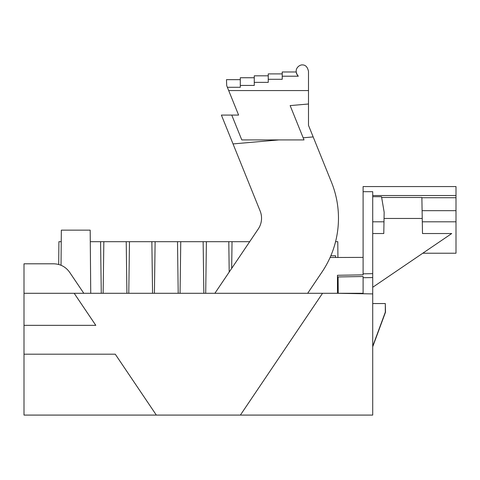 <?xml version="1.0" encoding="UTF-8"?>
<svg xmlns="http://www.w3.org/2000/svg" width="480" height="480" viewBox="0 0 480 480"><rect width="100%" height="100%" fill="white"/><g stroke="black" fill="none" stroke-linecap="round" stroke-linejoin="round"><path stroke-width="0.72" d="M372.72 346.752L385.5 312.198L385.308 303.546L385.308 312.198L372.72 346.236M330.078 257.502L363.108 257.394M372.72 273.66L372.72 293.904L337.464 293.292L337.464 275.292L363.108 274.836L363.108 191.688L372.72 191.688L372.72 273.66L363.108 273.828M241.788 139.92L278.802 139.92L233.034 143.922L221.382 115.086L231.756 115.086L241.788 139.92M290.148 105.6L308.49 103.998L308.49 125.34L313.17 136.914L303.15 137.79L290.148 105.6L304.014 139.92L278.802 139.92M24 325.344L95.802 325.344L74.184 293.292L24 293.292L24 354.186L115.26 354.186L156.336 415.086L240.384 415.086L322.536 293.292L74.184 293.292M83.802 293.292L69.63 272.28C65.712 266.826 60.396 264 53.682 263.802L24 263.802L24 293.292M313.17 136.914L331.47 182.202A96.156 96.156 0 0 1 322.032 271.992L307.668 293.292M214.878 293.292L258.258 228.978A19.23 19.23 0 0 0 260.142 211.02L233.034 143.922M385.308 303.546L372.72 303.546M337.464 276.96L363.108 276.504L363.108 293.292L338.238 293.292L338.094 276.948L338.238 293.292M372.72 277.572L363.108 277.716M322.536 293.292L363.108 293.292M156.336 415.086L24 415.086L24 354.186M372.72 293.904L372.72 415.086L240.384 415.086M422.1 210.678L422.298 221.814L456 221.814L456 210.678L422.1 210.678L421.872 197.478L381.654 197.478L384.156 212.196L383.784 233.538L372.72 233.538M384.156 212.196L381.522 196.698L384.156 212.196M372.72 196.698L381.522 196.698M372.72 221.814L383.988 221.814M421.878 197.724L456 197.724L456 210.678M372.72 195.528L456 195.528L456 197.724M456 195.528L456 186.558L363.108 186.558L363.108 191.688M226.476 79.662L226.704 85.638L227.364 87.282L226.704 85.638L226.476 79.662L240.3 79.662M231.756 115.086L238.602 115.086L227.364 87.282L240.3 87.282L240.3 77.742L254.274 77.742L240.3 77.742M297.18 74.88L298.308 76.206L282.228 76.206L282.228 79.284L268.254 79.284L268.254 82.356L254.274 82.356L254.274 75.816L268.254 75.816M268.254 73.896L282.228 73.896L268.254 73.896L268.254 79.284M282.228 76.206L282.228 71.97L296.184 71.97L296.808 74.22M308.49 114.444L308.49 71.376C307.554 67.026 305.52 64.872 302.382 64.914C299.424 64.578 292.77 69.396 298.308 76.206L298.302 76.2M330.828 255.792L335.604 255.792L335.616 257.394M384.048 218.454L422.238 218.454M422.298 221.814L422.502 233.538L451.722 233.538L372.72 287.28M456 221.814L456 253.224L422.778 253.224M337.92 257.394L337.788 241.686L337.92 257.394M254.274 82.356L254.274 85.434L240.3 85.434M228.816 90.87L238.602 115.086M297.606 75.468L297.306 75.072M296.748 74.088L296.352 72.978M296.244 72.468L296.184 71.97L282.228 71.97M318.852 150.984L331.47 182.202M43.23 263.802L53.682 263.802M229.2 272.064L228.786 241.686L232.038 241.686L231.678 268.386M232.038 241.686L249.684 241.686M203.838 293.292L203.142 241.686L206.4 241.686L205.704 293.292M206.4 241.686L228.786 241.686M178.2 293.292L177.504 241.686L180.756 241.686L180.06 293.292M180.756 241.686L203.142 241.686M152.556 293.292L151.86 241.686L155.118 241.686L154.422 293.292M155.118 241.686L177.504 241.686M126.918 293.292L126.222 241.686L129.474 241.686L128.778 293.292M129.474 241.686L151.86 241.686M101.274 293.292L100.578 241.686L103.836 241.686L103.14 293.292M103.836 241.686L126.222 241.686M90.288 241.686L100.578 241.686M61.032 265.26L61.338 230.148L90.186 230.148L90.738 293.292M335.562 241.686L337.788 241.686M61.242 241.686L58.902 241.686L58.704 264.468L58.902 241.686M228.69 90.558L308.49 90.558"/></g></svg>
